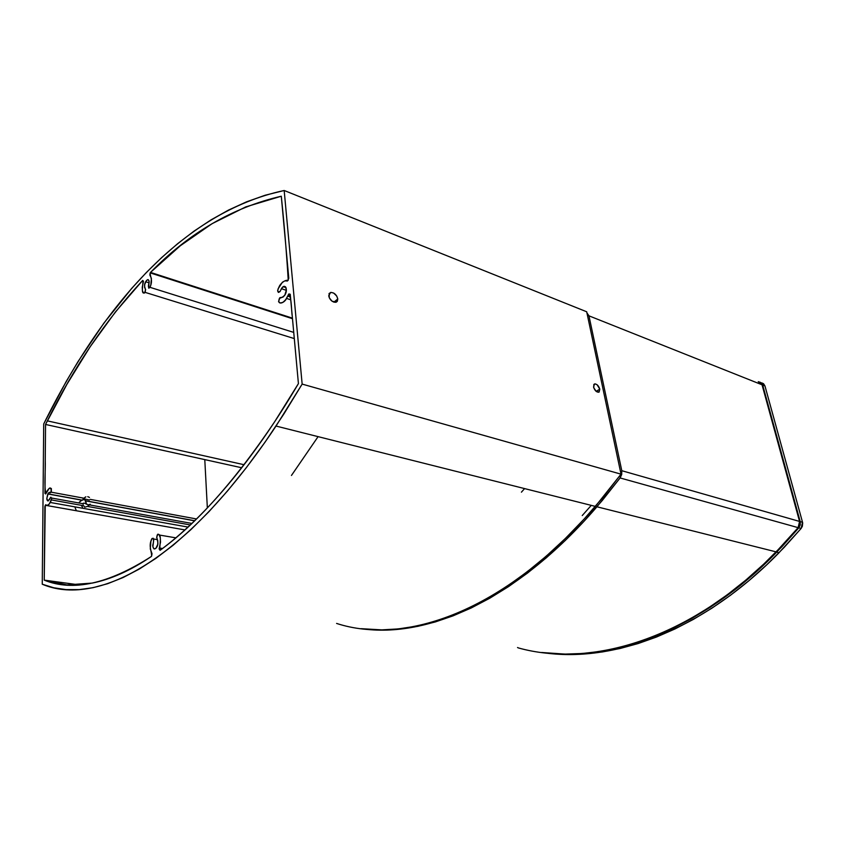 <?xml version="1.0" encoding="UTF-8"?>
<svg xmlns="http://www.w3.org/2000/svg" width="845" height="845" viewBox="0 0 845 845"><rect width="100%" height="100%" fill="white"/><g stroke="black" fill="none" stroke-linecap="round" stroke-linejoin="round"><path stroke-width="1.27" d="M78.86 502.965L80.74 500.789L84.616 499.289L86.612 504.275L85.366 500.409L83.359 498.645L85.683 499.194L81.986 500.082L79.208 502.31L81.711 500.208M82.556 507.253L81.162 505.289M74.793 506.852L76.377 510.76M337.789 298.94L333.881 302.161L337.789 298.94L335.898 302.288C332.307 302.246 329.899 300.091 328.705 295.813L330.617 292.476C334.208 292.528 336.606 294.683 337.789 298.94L337.324 301.306L336.215 302.183L332 301.169L329.244 297.746L329.191 293.437L331.05 292.412L333.638 293.046L336.743 296.056L337.789 298.94M599.792 389.154L596.137 391.341L599.792 389.154L598.851 392.207C596.517 392.302 594.743 390.57 593.549 387.01L594.5 383.968C596.834 383.883 598.598 385.616 599.792 389.154L599.116 392.069L596.264 391.446L593.771 387.823L593.866 384.443L595.239 383.883L597.088 384.739L599.792 389.154M336.595 623.43C403.709 645.39 503.694 613.111 595.355 506.398L621.022 474.161L302.151 384.095L276.019 426.06C183.502 565.041 95.062 606.794 42.25 584.212L43.708 423.968L46.338 418.655C103.005 306.101 182.552 212.243 284.173 190.495L586.694 311.773L621.022 474.161L602.918 497.388L584.307 518.862L565.347 538.487L546.166 556.232L526.889 572.023L507.644 585.87L488.537 597.753L469.662 607.703L451.135 615.751L433.02 621.92L415.402 626.293L398.344 628.912L381.887 629.863L366.086 629.208M582.237 515.556L591.278 505.363M241.702 467.76L204.786 459.606L207.342 507.887L204.786 459.606L45.545 424.454L45.239 459.743C45.641 470.443 43.961 486.466 45.915 493.607L47.035 491.008C50.066 486.614 51.418 486.995 51.07 492.149C50.045 492.075 48.978 492.646 47.859 493.85C46.169 499.965 46.718 501.877 49.506 499.585L50.277 497.789C52.01 497.061 52.031 498.624 50.33 502.479C48.556 505.162 46.855 506.092 45.229 505.257L44.236 580.135L79.208 584.877L44.236 580.135L44.869 506.493L45.714 504.75L47.109 505.437L49.306 504.074L51.693 498.613L50.837 497.156L47.996 501.064L46.76 498.497L48.323 493.11L49.443 492.35L50.394 492.825L51.334 491.642L51.344 488.505L49.263 488.294L45.672 493.966L44.975 493.438L45.545 424.454L47.331 420.863C74.128 366.719 105.91 319.906 142.678 280.413L143.492 281.258L142.256 287.184L142.435 290.828L143.576 293.046L144.537 293.004L145.636 289.55L144.622 287.522L144.696 284.554L146.386 280.614L148.023 279.611L149.047 280.952L148.741 288.187L149.85 287.564L150.833 284.807L151.403 278.343L149.819 274.984L150.167 272.882C150.072 277.033 153.283 279.98 149.987 287.321C148.234 288.409 147.959 286.677 149.164 282.093C148.752 278.998 147.59 278.871 145.678 281.723C142.678 287.11 146.713 287.934 145.013 292.338C140.175 296.194 143.756 282.336 142.678 280.413L115.438 311.932L90.183 346.703L66.903 384.327L45.545 424.454L241.702 467.76M89.401 500.008L85.683 499.194L89.401 500.008M89.443 497.473L88.63 496.987L89.443 497.473M87.722 496.702L88.63 496.987L87.722 496.702M83.063 498.825L85.884 496.818L83.613 498.624M83.063 498.846L85.683 496.892M87.574 506.271L89.295 505.088M51.418 499.923L83.739 505.754L84.669 507.201L86.908 506.577M84.077 503.124L83.306 503.24L83.169 504.338M84.606 503.261L87.785 504.634L84.606 503.261M88.588 504.708L90.32 504.254L88.588 504.708M284.173 190.495L302.151 384.095L621.022 474.161L586.694 311.773L284.173 190.495L265.129 195.248L246.582 201.818L228.541 210.067L211.018 219.88L194.044 231.118L177.619 243.698L161.754 257.493L146.438 272.428L131.683 288.399L103.829 323.212L78.173 361.364L66.153 381.57L43.708 423.968L42.25 584.212L53.763 587.771L66.068 589.609L79.176 589.62L93.066 587.676L107.706 583.684L123.074 577.547L139.129 569.15L155.818 558.418L173.077 545.289L190.843 529.688L209.021 511.584L227.506 490.966L246.191 467.855L264.96 442.284L283.656 414.325L302.151 384.095L284.173 190.495M292.433 318.142L150.505 272.396C189.026 232.893 232.618 207.5 281.29 196.22L288.789 278.269L287.469 281.026L284.902 280.857L282.41 282.219L278.111 288.81L277.625 290.912L278.385 292.433L279.906 291.705L281.924 287.944L283.836 286.423L285.504 286.793L286.392 289.941L284.797 295.222L282.927 297.165L279.896 297.683L278.554 301.707L280.508 303.038L283.086 302.225L285.673 299.711L288.895 293.923L290.236 294.261L298.422 383.609L292.317 316.886C291.134 309.112 291.842 297.229 288.525 294.387L286.55 298.422C284.459 303.302 276.463 305.805 279.484 298.232C281.227 297.958 283.012 296.922 284.839 295.148C288.483 289.465 284.923 282.663 281.427 288.684L280.149 291.356C277.181 292.75 277.033 290.796 279.727 285.483C282.452 281.765 285.293 280.022 288.251 280.255C286.423 251.102 284.1 223.091 281.29 196.22L245.768 206.888L212.063 223.693L180.291 245.768L150.505 272.396L292.433 318.142M298.422 383.609L274.604 421.835C234.794 480.995 196.621 523.826 160.085 550.317L159.135 548.891L160.518 542.173L160.286 537.642L158.966 534.484L157.878 534.156L156.663 537.272L157.804 540.747L157.74 544.338L155.85 548.405L154.022 548.901L152.871 546.821L153.695 540.135L153.198 538.254L151.984 538.54L150.896 541.434L150.283 548.933L152.026 553.718L151.604 556.168C151.794 551.098 148.181 545.954 151.878 538.709C153.769 538.223 154.054 540.43 152.744 545.31C153.146 549.208 154.413 549.947 156.526 547.539C160.085 542.279 155.395 539.3 157.392 534.695C162.842 532.308 158.797 547.465 160.085 550.317C170.891 542.353 181.981 532.91 193.357 521.988C204.743 511.045 216.299 498.613 228.034 484.671C239.769 470.707 251.535 455.286 263.344 438.397C275.164 421.486 286.856 403.223 298.422 383.609M151.266 556.549C108.466 583.958 72.786 591.817 44.236 580.135L66.882 584.92L92.369 583.071C101.337 581.275 110.748 578.202 120.581 573.839C130.426 569.456 140.661 563.699 151.266 556.549M83.845 498.191L51.07 492.149M541.645 652.488L566.097 654.178L582.87 653.597L600.119 651.601L617.779 648.136L635.799 643.172L654.083 636.665L672.557 628.574L691.125 618.899L709.705 607.618L728.179 594.743L746.441 580.293L764.376 564.28L781.868 546.778L798.8 527.84L800.268 524.872L800.215 521.618L762.686 385.056L759.961 382.098L762.686 385.056L764.957 385.954L761.334 382.848M761.789 382.901L763.531 383.693L764.957 385.954L802.528 522.273L800.215 521.618L798.8 527.84L801.102 528.484L802.528 522.273L764.957 385.954L762.686 385.056L800.215 521.618L802.528 522.273L802.687 523.066L802.338 526.34L801.102 528.484L798.8 527.84L776.682 552.165C702.311 629.419 610.058 662.459 543.736 652.752M542.648 652.615C611.178 662.998 700.706 632.535 778.372 553.422L801.102 528.484L784.192 547.38L766.711 564.84L748.786 580.811L730.545 595.229L712.071 608.073L693.502 619.322L674.944 628.976L656.47 637.045L638.186 643.531L620.188 648.474L602.517 651.928L585.268 653.924L568.495 654.495L543.335 652.71M521.418 492.17L524.587 488.59M517.541 647.513L518.439 647.946C589.863 667.92 689.816 640.425 776.143 551.88L798.134 527.65L799.56 521.428L762.042 384.792L758.229 381.676L760.616 382.531L762.042 384.792L799.56 521.428L799.613 524.682L798.134 527.65L781.202 546.609L763.711 564.122L745.765 580.145L727.503 594.605L709.018 607.492L690.439 618.783L671.87 628.469L653.386 636.56L635.102 643.066L617.093 648.041L599.432 651.506L582.184 653.502L565.411 654.083L549.165 653.312M620.114 477.953L596.94 506.789C515.556 601.513 426.324 638.355 361.174 628.68L384.866 630.053L401.09 628.997L417.905 626.325L435.238 621.962L453.047 615.857L471.267 607.956L489.804 598.207L508.574 586.599L527.481 573.1L546.419 557.721L565.273 540.473L583.927 521.386L602.253 500.515L620.114 477.953L798.134 527.65L620.114 477.953L621.719 474.457L621.783 470.697L620.114 477.953M799.56 521.428L621.783 470.697L799.56 521.428M762.042 384.792L588.954 315.829L621.783 470.697L588.954 315.829L762.042 384.792M586.926 312.861L588.954 315.829L586.926 312.861M291.462 475.45L318.09 436.643M330.617 292.476L328.958 293.859M595.355 506.398L276.019 426.06M150.167 272.882L292.486 318.713M149.987 287.321L293.743 332.402M145.678 281.723L149.121 282.821M145.013 292.338L294.303 338.591M288.525 294.387L290.321 294.989M286.55 298.422L290.764 299.827M287.765 296.13L290.511 297.049M281.427 288.684L286.37 290.353M283.265 286.687L286.032 287.638M153.536 538.983L157.455 539.649M159.304 547.993L162.493 548.511M159.346 535.033L175.823 537.842M47.806 493.955L81.785 500.166M85.609 500.874L194.572 520.816M47.859 493.85L81.954 500.092M51.693 498.043L83.095 503.736M50.33 502.479L187.981 527.069M45.229 505.257L184.875 529.91M191.847 523.435L89.496 504.898M190.262 524.935L87.331 506.398M194.667 520.721L85.535 500.747M196.484 518.957L90.246 499.374M47.331 420.863L244.057 464.718M776.692 552.165L779.058 552.714M596.94 506.789L776.143 551.88"/></g></svg>

